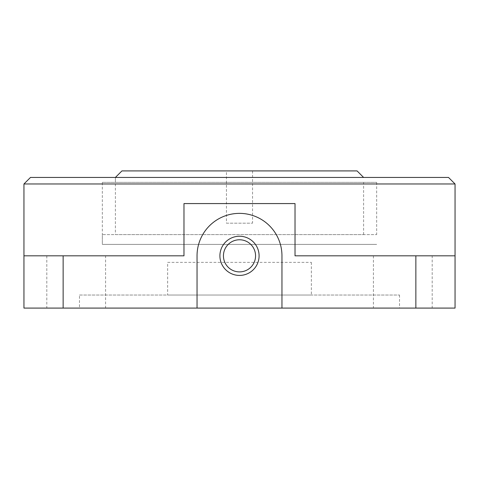 <?xml version="1.0" encoding="UTF-8"?>
<svg xmlns="http://www.w3.org/2000/svg" width="479" height="479" viewBox="0 0 479 479"><rect width="100%" height="100%" fill="white"/><g stroke="black" fill="none" stroke-linecap="round" stroke-linejoin="round"><path stroke-width="0.36" stroke-dasharray="2.4 1.8" d="M79.472 308.087L399.528 308.087L79.472 308.087L79.472 295.022L399.528 295.022L79.472 295.022M23.95 308.087L455.05 308.087L455.05 255.828L295.022 255.828L295.022 203.575L183.978 203.575L183.978 255.828L23.95 255.828L23.95 308.087M105.596 308.087L46.81 308.087L105.596 308.087L105.596 255.828L46.81 255.828L105.596 255.828M432.19 308.087L373.404 308.087L432.19 308.087L432.19 255.828L373.404 255.828L432.19 255.828M23.95 183.978L455.05 183.978M30.482 177.446L448.518 177.446M115.397 234.602L363.603 234.602L115.397 234.602L115.397 177.446L363.603 177.446L115.397 177.446L363.603 177.446L115.397 177.446L115.397 182.349L363.603 182.349L115.397 182.349M197.043 308.087L197.043 255.828A42.457 42.457 0 0 1 239.5 213.371A42.457 42.457 0 0 1 281.957 255.828L281.957 308.087M239.5 239.769A16.064 16.064 0 0 1 253.409 263.863A16.064 16.064 0 0 1 225.591 263.863A16.064 16.064 0 0 1 239.5 239.769M167.65 262.36L311.35 262.36L167.65 262.36L167.65 295.022L311.35 295.022L167.65 295.022M102.332 182.349L376.668 182.349L102.332 182.349L102.332 244.398L376.668 244.398L102.332 244.398L376.668 244.398L102.332 244.398L102.332 234.602L376.668 234.602L102.332 234.602M226.435 223.172L252.565 223.172L226.435 223.172L226.435 170.913L252.565 170.913L226.435 170.913M121.929 170.913L357.071 170.913M373.404 255.828L373.404 308.087M46.81 255.828L46.81 308.087M311.35 262.36L311.35 295.022M399.528 295.022L399.528 308.087M363.603 234.602L363.603 182.349M376.668 182.349L376.668 234.602M252.565 170.913L252.565 223.172"/><path stroke-width="0.72" d="M415.862 308.087L455.05 308.087L455.05 255.828L415.862 255.828L415.862 308.087L23.95 308.087L23.95 255.828L183.978 255.828L183.978 203.575L295.022 203.575L295.022 255.828L415.862 255.828M281.957 308.087L281.957 255.828A42.457 42.457 0 0 0 239.5 213.371A42.457 42.457 0 0 0 197.043 255.828L197.043 308.087M23.95 183.978L30.482 177.446L448.518 177.446L455.05 183.978L23.95 183.978L23.95 255.828M239.5 236.237A19.597 19.597 0 0 1 256.469 265.629A19.597 19.597 0 0 1 222.531 265.629A19.597 19.597 0 0 1 239.5 236.237M239.5 239.769A16.064 16.064 0 0 1 253.409 263.863A16.064 16.064 0 0 1 225.591 263.863A16.064 16.064 0 0 1 239.5 239.769M363.603 177.446L357.071 170.913L121.929 170.913L115.397 177.446M63.138 255.828L63.138 308.087M455.05 183.978L455.05 255.828"/></g></svg>
